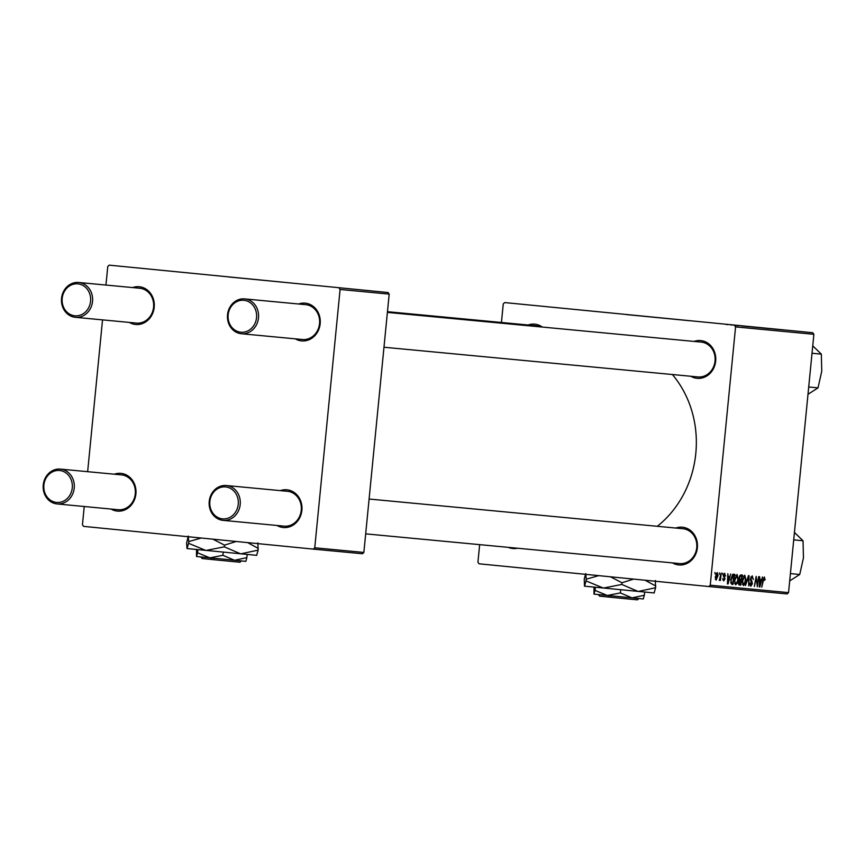 <?xml version="1.0" encoding="UTF-8"?>
<svg xmlns="http://www.w3.org/2000/svg" width="865" height="865" viewBox="0 0 865 865"><rect width="100%" height="100%" fill="white"/><g stroke="black" fill="none" stroke-linecap="round" stroke-linejoin="round"><path stroke-width="1.3" d="M228.717 276.962L292.165 283.114L228.717 276.962M626.195 314.568L689.643 320.72L626.195 314.568M675.781 528.05A18.954 16.857 95.4 0 1 682.442 527.218A18.954 16.857 95.4 0 1 697.374 547.74A18.954 16.857 95.4 0 1 678.744 564.942A18.954 16.857 95.4 0 1 672.483 562.888M679.544 563.558A17.495 15.559 -84.6 0 0 679.609 563.569A17.495 15.559 -84.6 0 0 696.747 547.642A17.495 15.559 -84.6 0 0 682.961 528.731A17.495 15.559 -84.6 0 0 682.907 528.72L369.096 499.029M517.551 548.226A18.954 16.857 95.4 0 1 512.772 548.518A18.954 16.857 95.4 0 1 508.252 547.35M528.104 325.002A18.954 16.857 95.4 0 1 534.765 324.159A18.954 16.857 95.4 0 1 542.301 327.057M539.544 326.797A17.495 15.559 -84.6 0 0 535.284 325.673A17.495 15.559 -84.6 0 0 535.23 325.673L387.466 311.692M694.087 341.426A18.954 16.857 95.4 0 1 700.737 340.583A18.954 16.857 95.4 0 1 715.669 361.116A18.954 16.857 95.4 0 1 697.039 378.319A18.954 16.857 95.4 0 1 690.789 376.264M697.85 376.935A17.495 15.559 -84.6 0 0 697.904 376.935A17.495 15.559 -84.6 0 0 715.041 361.019A17.495 15.559 -84.6 0 0 701.266 342.097A17.495 15.559 -84.6 0 0 701.201 342.097L387.401 312.406M132.615 287.58A18.954 16.857 95.4 0 1 139.276 286.737A18.954 16.857 95.4 0 1 154.208 307.27A18.954 16.857 95.4 0 1 135.578 324.472A18.954 16.857 95.4 0 1 129.317 322.418M136.378 323.088A17.495 15.559 -84.6 0 0 136.443 323.088A17.495 15.559 -84.6 0 0 153.581 307.172A17.495 15.559 -84.6 0 0 139.795 288.25A17.495 15.559 -84.6 0 0 139.741 288.25L78.693 282.477A17.495 15.559 95.4 0 1 78.747 282.477A17.495 15.559 95.4 0 1 92.533 301.388A17.495 15.559 95.4 0 1 75.396 317.314A17.495 15.559 95.4 0 1 75.331 317.304A17.495 15.559 95.4 0 1 61.545 298.393A17.495 15.559 95.4 0 1 78.693 282.477M114.321 474.204A18.954 16.857 95.4 0 1 120.981 473.371A18.954 16.857 95.4 0 1 135.902 493.893A18.954 16.857 95.4 0 1 117.272 511.096A18.954 16.857 95.4 0 1 111.023 509.042M118.083 509.712A17.495 15.559 -84.6 0 0 118.137 509.723A17.495 15.559 -84.6 0 0 135.286 493.796A17.495 15.559 -84.6 0 0 121.5 474.885A17.495 15.559 -84.6 0 0 121.435 474.874L60.388 469.1A17.495 15.559 95.4 0 1 60.453 469.111A17.495 15.559 95.4 0 1 74.228 488.022A17.495 15.559 95.4 0 1 57.09 503.938A17.495 15.559 95.4 0 1 57.036 503.938A17.495 15.559 95.4 0 1 43.25 485.016A17.495 15.559 95.4 0 1 60.388 469.1M280.292 490.628A18.954 16.857 95.4 0 1 286.953 489.795A18.954 16.857 95.4 0 1 301.885 510.318A18.954 16.857 95.4 0 1 283.255 527.52A18.954 16.857 95.4 0 1 276.995 525.466M284.055 526.136A17.495 15.559 -84.6 0 0 284.12 526.147A17.495 15.559 -84.6 0 0 301.258 510.22A17.495 15.559 -84.6 0 0 287.472 491.309A17.495 15.559 -84.6 0 0 287.418 491.298L226.36 485.525A17.495 15.559 95.4 0 1 226.425 485.535A17.495 15.559 95.4 0 1 240.21 504.446A17.495 15.559 95.4 0 1 223.073 520.362A17.495 15.559 95.4 0 1 223.008 520.362A17.495 15.559 95.4 0 1 209.222 501.44A17.495 15.559 95.4 0 1 226.36 485.525M298.598 304.004A18.954 16.857 95.4 0 1 305.248 303.161A18.954 16.857 95.4 0 1 320.18 323.694A18.954 16.857 95.4 0 1 301.55 340.897A18.954 16.857 95.4 0 1 295.3 338.842M302.361 339.512A17.495 15.559 -84.6 0 0 302.415 339.512A17.495 15.559 -84.6 0 0 319.553 323.596A17.495 15.559 -84.6 0 0 305.767 304.675A17.495 15.559 -84.6 0 0 305.713 304.675L244.665 298.901A17.495 15.559 95.4 0 1 244.719 298.901A17.495 15.559 95.4 0 1 258.505 317.812A17.495 15.559 95.4 0 1 241.367 333.739A17.495 15.559 95.4 0 1 241.313 333.728A17.495 15.559 95.4 0 1 227.527 314.817A17.495 15.559 95.4 0 1 244.665 298.901M722.632 573.203L722.87 574.684L722.632 573.203M719.366 572.89L719.615 574.382L719.366 572.89M737.034 574.425L738.202 578.977L737.121 583.41L735.585 584.816L734.428 580.134L737.034 574.425M730.676 573.96L728.049 583.962L727.454 583.907L727.811 573.69L728.179 576.523L729.833 576.674L730.676 573.96M740.613 574.901L742.473 575.074L740.689 585.162L738.883 584.816L738.461 582.459L739.348 580.037L738.97 577.939L740.613 574.901M748.43 575.636L749.047 575.701L748.755 585.919L748.517 577.117L745.403 585.605L748.43 575.636M765.19 579.355L764.563 580.361L764.314 578.209L763.492 580.058L761.741 587.151L763.049 579.766L764.465 577.02L764.703 579.301M758.637 576.609L757.34 586.74L756.345 577.939L754.356 586.459L756.14 576.371L757.145 585.151L758.637 576.609M812.732 332.722L504.695 302.577L812.732 332.722L813.879 334.301L735.574 326.894L710.252 585.205L788.545 592.622L787.118 593.941L708.813 586.535L710.252 585.205M813.879 334.301L788.545 592.622M762.465 576.966L759.838 586.967L759.243 586.913L759.6 576.696L759.978 579.528L761.622 579.68L762.465 576.966M752.215 575.863L753.307 579.442L752.063 577.052L750.95 578.663L752.409 583.68L750.842 586.254L749.771 583.183L750.29 582.902L750.971 585.064L751.923 583.702L750.463 578.707L752.215 575.863M744.754 575.16L745.922 579.701L744.841 584.135L743.316 585.54L742.148 580.869L744.754 575.16M725.649 575.874L725.14 576.101L724.632 574.187L723.886 575.257L724.935 578.88L723.713 580.891L722.837 578.544L723.832 579.972L724.448 578.404L723.399 575.301L724.751 573.268L725.173 575.83M733.379 574.219L734.753 574.349L732.969 584.426L731.812 584.318L730.601 580.015L732.612 574.392L733.379 574.219M717.204 572.554L718.069 575.603L716.079 580.166L715.258 576.977L717.204 572.554M721.226 573.062L720.426 580.447L720.21 578.88L719.258 580.469L721.226 573.062M714.912 572.468L715.15 573.96L714.912 572.468M479.653 544.647L477.934 562.218L479.08 563.796L708.813 586.535M504.695 302.577L503.257 303.896L501.44 322.472M733.909 325.208L735.585 325.381L733.909 325.208M730.655 324.905L732.331 325.067L730.655 324.905M741.954 325.975L749.36 326.711L741.954 325.975M756.929 327.392L770.077 328.678L756.68 327.381M778.554 329.446L783.549 329.943L778.554 329.446M776.64 329.262L777.7 329.37M769.915 328.624L778.651 329.489L769.915 328.624M764.39 328.105L764.952 328.159M739.272 325.727L735.899 325.402L739.272 325.727M741.565 325.964L742.419 326.051M736.666 325.478L735.899 325.402M737.283 325.554L737.975 325.629M726.189 324.483L727.865 324.645L726.189 324.483M388.039 292.532L109.206 265.155L388.039 292.532L389.185 294.111L340.086 289.472L314.752 547.783L363.862 552.432L362.424 553.751L313.325 549.113L314.752 547.783M389.185 294.111L363.862 552.432M84.24 506.512L82.445 524.796L83.591 526.374L313.325 549.113M109.206 265.155L107.768 266.474L105.952 285.05M102.535 319.877L87.646 471.685M340.086 289.472L338.939 287.894M672.386 374.523A100.61 89.484 95.4 0 1 657.281 526.298M735.574 326.894L734.428 325.316M778.468 329.457L775.116 329.122L778.468 329.457M760.551 327.77L756.788 327.403L760.551 327.77M757.016 327.413L752.896 327.013L757.016 327.413M755.978 327.327L749.209 326.667L755.999 327.316M753.88 327.121L752.896 327.013M746.679 326.451L743.327 326.116L746.679 326.451M745.89 326.354L745.284 326.3M759.243 586.913L759.838 586.967M760.303 583.799L761.243 580.848L759.924 580.718L759.719 585.843L760.303 583.799M759.924 580.718L761.243 580.848M763.449 578.123L764.314 578.209M750.907 576.933L752.063 577.052M750.42 579.507L750.993 579.561M750.863 581.291L752.074 581.41M749.847 584.956L750.971 585.064M744.051 584.059L744.841 584.135M744.538 583.324L745.435 579.604L744.603 576.339L742.624 581.021L743.446 584.351L744.538 583.324M742.289 584.243L743.446 584.351M743.413 576.231L744.603 576.339M739.348 585.032L740.689 585.162M740.418 583.94L740.97 580.793L740.18 580.718L738.948 582.459L740.418 583.94M740.18 580.718L740.97 580.793M738.461 583.745L739.586 583.853M738.753 581.01L739.359 581.064M741.175 579.615L741.781 576.209L740.397 576.133L739.445 578.004L740.148 579.518L741.175 579.615M740.829 576.122L741.781 576.209M739.034 579.409L740.148 579.518M739.434 576.036L740.873 576.122M723.702 574.09L724.632 574.187M723.378 575.863L723.929 575.917M722.88 579.874L723.832 579.972M727.454 583.907L728.049 583.962M728.514 580.793L729.455 577.842L728.135 577.712L727.919 582.826L728.514 580.793M728.135 577.712L729.455 577.842M731.66 584.297L732.969 584.426M732.687 583.205L734.061 575.474L733.434 575.42L731.087 580.123L731.401 582.913L732.687 583.205M733.434 575.42L734.061 575.474M730.633 582.837L731.401 582.913M734.569 583.507L735.726 583.626L736.818 582.588L738.202 578.977M736.331 583.334L737.121 583.41M734.417 580.242L735.726 583.626M735.693 575.495L736.883 575.614L734.904 580.296M737.715 578.88L736.883 575.614M716.188 579.247L717.572 575.668L717.117 573.473L715.733 577.02L716.188 579.247L715.312 579.161M716.188 573.387L717.117 573.473M77.936 283.871A16.035 14.262 -84.6 0 0 62.183 298.425A16.035 14.262 -84.6 0 0 74.812 315.79A16.035 14.262 -84.6 0 0 90.576 301.236A16.035 14.262 -84.6 0 0 77.936 283.871M59.642 470.495A16.035 14.262 -84.6 0 0 43.877 485.049A16.035 14.262 -84.6 0 0 56.517 502.424A16.035 14.262 -84.6 0 0 72.271 487.86A16.035 14.262 -84.6 0 0 59.642 470.495M240.784 332.214A16.035 14.262 -84.6 0 0 256.548 317.66A16.035 14.262 -84.6 0 0 243.919 300.296A16.035 14.262 -84.6 0 0 228.155 314.849A16.035 14.262 -84.6 0 0 240.784 332.214M222.489 518.849A16.035 14.262 -84.6 0 0 238.253 504.284A16.035 14.262 -84.6 0 0 225.614 486.919A16.035 14.262 -84.6 0 0 209.86 501.473A16.035 14.262 -84.6 0 0 222.489 518.849M808.71 386.979L818.03 387.855L807.996 394.289M812.019 353.255L821.339 354.131L821.75 371.193L818.03 387.855M812.743 345.838L821.339 354.131M793.724 539.879L803.034 540.766L803.455 557.817L799.736 574.49L789.702 580.923M790.415 573.603L799.736 574.49M794.448 532.462L803.034 540.766M241.454 560.942L239.886 562.228L213.709 559.698L213.179 558.185M196.517 556.519L245.833 561.353L246.871 557.622L234.523 560.282L222.921 555.298L209.881 557.86L197.588 552.8L196.517 556.519L196.506 549.524M197.588 552.8L197.89 549.664M246.871 557.622L247.174 554.497M222.921 555.298L223.224 552.162M256.721 555.341L187.013 548.551L186.602 543.036L188.278 536.073L188.732 541.598L201.221 538.019M256.635 555.373L258.138 550.118L240.708 553.87L224.327 546.842L205.913 550.464L188.559 543.307L187.056 548.561M188.559 543.307L188.732 541.598M258.138 550.118L257.856 542.896M224.327 546.842L224.5 545.134L236.221 541.479M247.595 542.604L258.3 548.41M212.941 539.176L224.5 545.134M210.606 557.925L211.125 559.439L213.698 559.687M211.125 559.439L202.151 558.53L200.864 556.963M638.932 598.558L637.364 599.845L611.187 597.304L610.668 595.79M593.974 594.125L643.279 598.958L644.349 595.239L632.001 597.888L620.4 592.914L607.36 595.477L595.066 590.406L593.974 594.125L593.985 587.14M595.066 590.406L595.38 587.27M644.349 595.239L644.663 592.103M620.4 592.914L620.713 589.779M654.199 592.957L584.491 586.167L584.253 578.945L585.756 573.69L586.211 579.204L598.666 575.636M654.113 592.99L655.616 587.724L638.186 591.476L621.805 584.448L603.402 588.07L586.048 580.912L584.535 586.167M586.048 580.912L586.211 579.204M655.616 587.724L655.335 580.501M621.805 584.448L621.978 582.751L633.667 579.096M645.117 580.231L655.789 586.027M610.463 576.804L621.978 582.751M608.084 595.542L608.603 597.055L611.187 597.293M608.603 597.055L599.629 596.147L598.342 594.579M750.528 580.512L751.566 580.62M747.382 579.085L747.922 579.139M739.456 575.982L740.797 576.112M723.486 576.577L724.319 576.652M730.666 583.01L731.985 583.14M136.443 323.088L75.396 317.314M57.09 503.938L118.137 509.723M241.367 333.739L302.415 339.512M383.984 347.233L697.904 376.935M679.609 563.569L365.679 533.856M284.12 526.147L223.073 520.362"/></g></svg>
